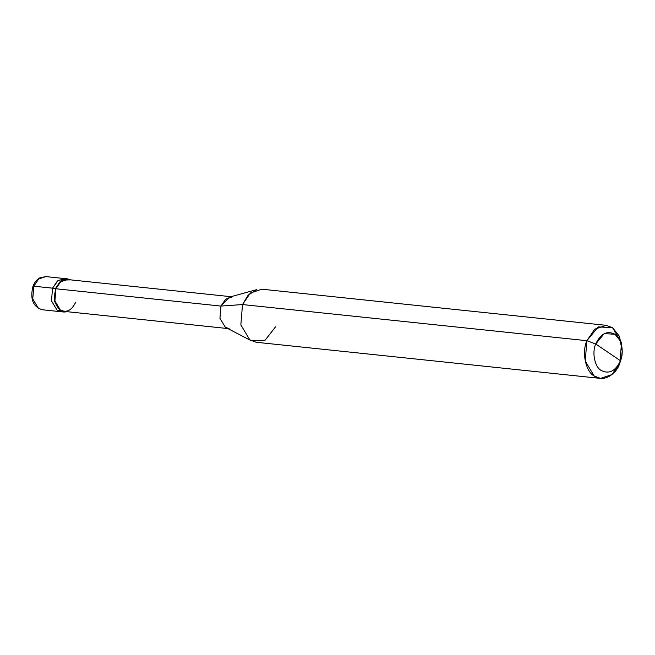 <?xml version="1.0" encoding="UTF-8"?>
<svg xmlns="http://www.w3.org/2000/svg" width="655" height="655" viewBox="0 0 655 655"><rect width="100%" height="100%" fill="white"/><g stroke="black" fill="none" stroke-linecap="round" stroke-linejoin="round"><path stroke-width="0.98" d="M227.662 328.54L64.124 311.379L60.285 309.946L54.905 300.964L55.896 288.757L55.487 288.478L62.069 280.111L70.732 279.873L67.531 278.874L60.399 281.273L55.487 288.478L52.539 288.167L57.452 280.962L64.583 278.563L57.452 280.962L52.539 288.167L58.164 280.414L66.049 278.85L58.164 280.414L52.539 288.167L51.499 300.882L57.108 310.241L61.103 311.731L57.108 310.241L51.499 300.882L52.539 288.167L33.79 286.202L32.758 298.917L38.367 308.276L42.362 309.766L38.367 308.276L32.758 298.917L33.79 286.202L52.539 288.167L51.499 300.882L57.108 310.241L62.593 311.755L57.108 310.241L51.499 300.882L52.539 288.167L55.487 288.478L54.447 301.194L60.055 310.552L64.051 312.042L67.391 311.723L60.055 310.552L54.447 301.194L55.487 288.478L55.896 288.757C53.202 297.919 54.668 304.984 60.285 309.946C66.605 313.065 71.739 310.47 75.685 302.16M67.531 278.874L45.842 276.59L38.702 278.997L33.79 286.202L38.702 278.997L45.842 276.59L39.832 277.867C36.778 279.603 34.486 282.428 32.947 286.366L33.79 286.202L32.947 286.366C29.901 299.098 33.037 306.9 42.362 309.766L64.051 312.042M621.644 356.68L619.867 363.042L621.644 356.68L622.25 350.949L620.17 340.715L614.971 334.247L604.213 333.632L595.722 343.99C600.66 333.591 607.079 330.349 614.971 334.247C621.399 337.587 624.42 352.153 620.465 360.741L595.722 343.99C591.768 352.57 594.781 367.144 601.216 370.476C609.109 374.373 615.528 371.131 620.465 360.741L619.867 363.042C616.068 375.487 601.953 382.626 594.2 376.019C585.635 371.573 581.607 352.144 586.888 340.698L585.226 361.044L594.2 376.019L600.594 378.41L612.007 374.562L619.867 363.042L621.529 342.688L612.548 327.721L606.162 325.33L594.74 329.178L586.888 340.698L595.722 343.99L620.465 360.741C615.528 371.131 609.109 374.373 601.216 370.476C594.781 367.144 591.768 352.57 595.722 343.99L586.888 340.698L242.506 304.559L240.852 324.913L249.825 339.88L251.364 340.796L265.119 340.191L275.493 326.902M251.364 340.796L225.336 327.263L219.949 318.281L220.948 306.073L55.896 288.757L220.948 306.073L219.949 318.281L225.336 327.263L229.168 328.695M232.509 296.854L225.664 299.163L220.948 306.073L242.506 304.559L586.888 340.698L598.203 326.894L612.548 327.721L619.483 336.342L622.25 350.949M600.594 378.41L256.211 342.27L249.825 339.88L240.852 324.913L242.506 304.559L220.948 306.073L229.479 297.108L256.735 289.625L248.188 295.11L242.506 304.559L250.366 293.039L261.787 289.191L606.162 325.33M55.896 288.757L60.612 281.838L67.465 279.538L231.002 296.699"/></g></svg>

